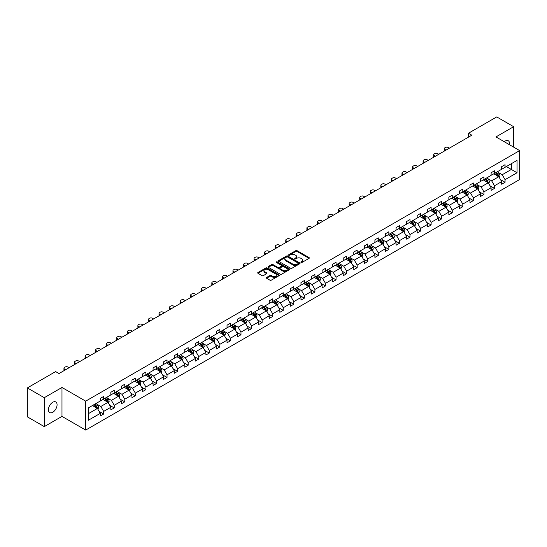 <?xml version="1.0" encoding="UTF-8"?>
<svg xmlns="http://www.w3.org/2000/svg" width="547" height="547" viewBox="0 0 547 547"><rect width="100%" height="100%" fill="white"/><g stroke="black" fill="none" stroke-linecap="round" stroke-linejoin="round"><path stroke-width="0.82" d="M301.062 262.437A0.656 0.383 0 0 0 301.992 262.437L309.055 258.362A0.937 0.54 0 0 0 309.328 257.979A0.937 0.54 0 0 0 309.055 257.596L297.089 250.683A0.937 0.54 0 0 0 295.763 250.683L288.7 254.765A0.656 0.383 0 0 0 289.63 255.299L290.546 254.772A3.009 1.737 0 0 1 294.799 254.772L295.79 255.346A3.009 1.737 0 0 1 296.672 256.577A3.009 1.737 0 0 1 295.79 257.801L294.881 258.334A0.656 0.383 0 0 0 295.811 258.868L296.727 258.341A3.009 1.737 0 0 1 300.98 258.341L301.971 258.916A3.009 1.737 0 0 1 302.853 260.146A3.009 1.737 0 0 1 301.971 261.37L301.062 261.904A0.656 0.383 0 0 0 301.062 262.437L301.062 261.904M52.744 412.274A6.126 3.535 120 0 0 56.744 406.872A6.126 3.535 120 0 0 55.808 401.956A6.126 3.535 120 0 0 52.744 402.264A6.126 3.535 120 0 0 48.738 407.665A6.126 3.535 120 0 0 49.674 412.575A6.126 3.535 120 0 0 52.744 412.274M509.421 144.695A6.126 3.535 120 0 0 508.259 140.736A6.126 3.535 120 0 0 505.196 141.044A6.126 3.535 120 0 0 504.245 141.707M266.58 277.473A0.937 0.54 0 0 0 266.307 277.855A0.937 0.54 0 0 0 266.58 278.238L269.938 280.173A0.937 0.54 0 0 0 271.271 280.173L279.114 275.647A0.937 0.54 0 0 0 279.387 275.264A0.937 0.54 0 0 0 279.114 274.881L267.148 267.975A0.937 0.54 0 0 0 265.821 267.975L257.979 272.502A0.937 0.54 0 0 0 257.699 272.885A0.937 0.54 0 0 0 257.979 273.268L262.027 275.613A0.937 0.54 0 0 0 263.36 275.613L266.717 273.671A0.937 0.54 0 0 0 266.991 273.288A0.937 0.54 0 0 0 266.717 272.905L264.707 271.743A2.516 1.45 0 0 1 263.969 270.717A2.516 1.45 0 0 1 265.521 269.377A2.516 1.45 0 0 1 268.262 269.692L276.139 274.238A2.516 1.45 0 0 1 276.871 275.264A2.516 1.45 0 0 1 275.319 276.604A2.516 1.45 0 0 1 272.584 276.29L271.271 275.531A0.937 0.54 0 0 0 269.938 275.531L266.58 277.473L266.58 278.238L269.938 276.317L269.938 275.531M61.982 387.467L44.28 397.69L27.35 387.919L27.35 416.848L44.28 426.619L61.982 416.397L85.681 430.079L85.681 401.149L61.982 387.467L61.982 416.397M513.66 147.143L513.66 126.692L495.951 136.921L519.65 150.603L85.681 401.149M513.66 126.692L496.731 116.921L468.458 133.242L468.458 137.153M27.35 387.919L55.623 371.598L59.008 373.546L471.842 135.198L468.458 133.242M290.607 268.242A0.937 0.54 0 0 0 291.941 268.242L299.783 263.716A0.937 0.54 0 0 0 300.057 263.333A0.937 0.54 0 0 0 299.783 262.95L287.818 256.037A0.937 0.54 0 0 0 286.491 256.037L278.649 260.57A0.937 0.54 0 0 0 278.368 260.953A0.937 0.54 0 0 0 278.649 261.336L290.607 268.242M276.618 262.581A0.656 0.383 0 0 1 277.281 262.676L289.431 269.685L281.602 274.211A0.937 0.54 0 0 1 280.276 274.211L268.31 267.298L268.31 266.533A0.937 0.54 0 0 0 268.037 266.915A0.937 0.54 0 0 0 268.31 267.298M268.31 266.533L271.668 264.598A0.937 0.54 0 0 1 272.994 264.598L277.849 267.401A0.937 0.54 0 0 0 279.175 267.401L281.404 266.115A0.937 0.54 0 0 0 281.678 265.726A0.937 0.54 0 0 0 281.404 265.343L276.351 262.43A0.656 0.383 0 0 1 277.281 261.89L289.445 268.912A0.937 0.54 0 0 1 289.719 269.295A0.937 0.54 0 0 1 289.445 269.678L289.445 268.912M44.28 397.69L44.28 426.619M88.293 407.932L100.279 401.013L100.279 398.394L103.663 396.438L103.663 399.057L110.836 394.913L110.836 392.295L114.227 390.339L114.227 392.958L121.4 388.814L121.4 386.196L124.784 384.24L124.784 386.859L131.964 382.715L131.964 380.097L135.348 378.141L135.348 380.76L142.528 376.616L142.528 373.998L145.912 372.042L145.912 374.661L153.092 370.517L153.092 367.899L156.476 365.943L156.476 368.562L163.656 364.418L163.656 361.799L167.04 359.844L167.04 362.47L174.22 358.319L174.22 355.7L177.604 353.752L177.604 356.37L184.783 352.227L184.783 349.601L188.168 347.653L188.168 350.271L195.341 346.128L195.341 343.509L198.732 341.554L198.732 344.172L205.904 340.029L205.904 337.41L209.289 335.455L209.289 338.073L216.468 333.93L216.468 331.311L219.853 329.356L219.853 331.974L227.032 327.831L227.032 325.212L230.417 323.256L230.417 325.875L237.596 321.732L237.596 319.113L240.981 317.157L240.981 319.776L248.16 315.633L248.16 313.014L251.545 311.058L251.545 313.677L258.724 309.534L258.724 306.915L262.109 304.959L262.109 307.578L269.288 303.435L269.288 300.816L272.673 298.86L272.673 301.479L279.845 297.336L279.845 294.717L283.237 292.761L283.237 295.38L290.409 291.236L290.409 288.618L293.794 286.662L293.794 289.281L300.973 285.137L300.973 282.519L304.358 280.563L304.358 283.182L311.537 279.038L311.537 276.42L314.922 274.464L314.922 277.09L322.101 272.946L322.101 270.321L325.486 268.372L325.486 270.991L332.665 266.847L332.665 264.228L336.049 262.273L336.049 264.892L343.229 260.748L343.229 258.129L346.613 256.174L346.613 258.793L353.793 254.649L353.793 252.03L357.177 250.075L357.177 252.693L364.35 248.55L364.35 245.931L367.741 243.976L367.741 246.594L374.914 242.451L374.914 239.832L378.298 237.877L378.298 240.495L385.478 236.352L385.478 233.733L388.862 231.778L388.862 234.396L396.042 230.253L396.042 227.634L399.426 225.679L399.426 228.297L406.606 224.154L406.606 221.535L409.99 219.579L409.99 222.198L417.17 218.055L417.17 215.436L420.554 213.48L420.554 216.099L427.733 211.956L427.733 209.337L431.118 207.381L431.118 210L438.297 205.857L438.297 203.238L441.682 201.282L441.682 203.901L448.855 199.758L448.855 197.139L452.246 195.183L452.246 197.809L459.418 193.659L459.418 191.04L462.803 189.091L462.803 191.71L469.982 187.566L469.982 184.941L473.367 182.992L473.367 185.611L480.546 181.467L480.546 178.848L483.931 176.893L483.931 179.512L491.11 175.368L491.11 172.749L494.495 170.794L494.495 173.413L501.674 169.269L501.674 166.65L505.059 164.695L505.059 167.314L517.045 160.394L517.045 172.749L505.059 179.669L505.059 182.288L501.674 184.243L501.674 181.625L494.495 185.768L494.495 188.387L491.11 190.342L491.11 187.717L483.931 191.867L483.931 194.486L480.546 196.435L480.546 193.816L473.367 197.959L473.367 200.585L469.982 202.534L469.982 199.915L462.803 204.058L462.803 206.677L459.418 208.633L459.418 206.014L452.246 210.157L452.246 212.776L448.855 214.732L448.855 212.113L441.682 216.256L441.682 218.875L438.297 220.831L438.297 218.212L431.118 222.355L431.118 224.974L427.733 226.93L427.733 224.311L420.554 228.455L420.554 231.073L417.17 233.029L417.17 230.41L409.99 234.554L409.99 237.172L406.606 239.128L406.606 236.509L399.426 240.653L399.426 243.271L396.042 245.227L396.042 242.608L388.862 246.752L388.862 249.37L385.478 251.326L385.478 248.707L378.298 252.851L378.298 255.47L374.914 257.425L374.914 254.806L367.741 258.95L367.741 261.569L364.35 263.524L364.35 260.905L357.177 265.049L357.177 267.668L353.793 269.623L353.793 266.998L346.613 271.148L346.613 273.767L343.229 275.715L343.229 273.097L336.049 277.24L336.049 279.866L332.665 281.814L332.665 279.196L325.486 283.339L325.486 285.958L322.101 287.913L322.101 285.295L314.922 289.438L314.922 292.057L311.537 294.012L311.537 291.394L304.358 295.537L304.358 298.156L300.973 300.112L300.973 297.493L293.794 301.636L293.794 304.255L290.409 306.211L290.409 303.592L283.237 307.735L283.237 310.354L279.845 312.31L279.845 309.691L272.673 313.834L272.673 316.453L269.288 318.409L269.288 315.79L262.109 319.933L262.109 322.552L258.724 324.508L258.724 321.889L251.545 326.033L251.545 328.651L248.16 330.607L248.16 327.988L240.981 332.132L240.981 334.75L237.596 336.706L237.596 334.087L230.417 338.231L230.417 340.849L227.032 342.805L227.032 340.186L219.853 344.33L219.853 346.948L216.468 348.904L216.468 346.285L209.289 350.429L209.289 353.047L205.904 355.003L205.904 352.377L198.732 356.521L198.732 359.147L195.341 361.095L195.341 358.476L188.168 362.62L188.168 365.239L184.783 367.194L184.783 364.576L177.604 368.719L177.604 371.338L174.22 373.293L174.22 370.675L167.04 374.818L167.04 377.437L163.656 379.392L163.656 376.774L156.476 380.917L156.476 383.536L153.092 385.491L153.092 382.873L145.912 387.016L145.912 389.635L142.528 391.59L142.528 388.972L135.348 393.115L135.348 395.734L131.964 397.69L131.964 395.071L124.784 399.214L124.784 401.833L121.4 403.789L121.4 401.17L114.227 405.313L114.227 407.932L110.836 409.888L110.836 407.269L103.663 411.412L103.663 414.031L100.279 415.987L100.279 413.368L88.293 420.287L88.293 407.932M85.681 430.079L519.65 179.532L519.65 150.603M102.986 399.447L107.998 402.339L100.819 406.483L96.901 404.219M100.819 406.483L103.663 411.412M107.998 402.339L110.836 407.269M100.279 400.383L100.819 400.698L103.663 399.057M113.55 393.348L118.555 396.24L111.383 400.383L107.458 398.127M111.383 400.383L114.227 405.313M118.555 396.24L121.4 401.17M110.836 394.291L111.383 394.599L114.227 392.958M124.107 387.249L129.119 390.141L121.947 394.291L118.022 392.028M121.947 394.291L124.784 399.214M129.119 390.141L131.964 395.071M121.4 388.192L121.947 388.5L124.784 386.859M134.671 381.15L139.683 384.049L132.504 388.192L128.586 385.929M132.504 388.192L135.348 393.115M139.683 384.049L142.528 388.972M131.964 382.093L132.504 382.401L135.348 380.76M145.235 375.057L150.247 377.95L143.068 382.093L139.15 379.83M143.068 382.093L145.912 387.016M150.247 377.95L153.092 382.873M142.528 375.994L143.068 376.302L145.912 374.661M155.799 368.958L160.811 371.851L153.632 375.994L149.714 373.731M153.632 375.994L156.476 380.917M160.811 371.851L163.656 376.774M153.092 369.895L153.632 370.21L156.476 368.562M166.363 362.859L171.375 365.752L164.196 369.895L160.278 367.632M164.196 369.895L167.04 374.818M171.375 365.752L174.22 370.675M163.656 363.796L164.196 364.111L167.04 362.47M176.927 356.76L181.939 359.652L174.76 363.796L170.842 361.533M174.76 363.796L177.604 368.719M181.939 359.652L184.783 364.576M174.22 357.697L174.76 358.012L177.604 356.37M187.491 350.661L192.496 353.553L185.324 357.697L181.406 355.434M185.324 357.697L188.168 362.62M192.496 353.553L195.341 358.476M184.783 351.598L185.324 351.912L188.168 350.271M198.055 344.562L203.06 347.454L195.888 351.598L191.963 349.335M195.888 351.598L198.732 356.521M203.06 347.454L205.904 352.377M195.341 345.499L195.888 345.813L198.732 344.172M208.612 338.463L213.624 341.355L206.451 345.499L202.527 343.236M206.451 345.499L209.289 350.429M213.624 341.355L216.468 346.285M205.904 339.4L206.451 339.714L209.289 338.073M219.176 332.364L224.188 335.256L217.009 339.4L213.091 337.137M217.009 339.4L219.853 344.33M224.188 335.256L227.032 340.186M216.468 333.301L217.009 333.615L219.853 331.974M229.74 326.265L234.752 329.157L227.573 333.301L223.655 331.038M227.573 333.301L230.417 338.231M234.752 329.157L237.596 334.087M227.032 327.202L227.573 327.516L230.417 325.875M240.304 320.166L245.316 323.058L238.136 327.202L234.219 324.939M238.136 327.202L240.981 332.132M245.316 323.058L248.16 327.988M237.596 321.103L238.136 321.417L240.981 319.776M250.868 314.067L255.88 316.959L248.7 321.103L244.782 318.846M248.7 321.103L251.545 326.033M255.88 316.959L258.724 321.889M248.16 315.01L248.7 315.318L251.545 313.677M261.432 307.968L266.444 310.86L259.264 315.01L255.346 312.747M259.264 315.01L262.109 319.933M266.444 310.86L269.288 315.79M258.724 308.911L259.264 309.219L262.109 307.578M271.996 301.869L277.001 304.768L269.828 308.911L265.91 306.648M269.828 308.911L272.673 313.834M277.001 304.768L279.845 309.691M269.288 302.812L269.828 303.12L272.673 301.479M282.56 295.777L287.565 298.669L280.392 302.812L276.467 300.549M280.392 302.812L283.237 307.735M287.565 298.669L290.409 303.592M279.845 296.713L280.392 297.021L283.237 295.38M293.117 289.678L298.129 292.57L290.956 296.713L287.031 294.45M290.956 296.713L293.794 301.636M298.129 292.57L300.973 297.493M290.409 290.614L290.956 290.929L293.794 289.281M303.681 283.578L308.693 286.471L301.513 290.614L297.595 288.351M301.513 290.614L304.358 295.537M308.693 286.471L311.537 291.394M300.973 284.515L301.513 284.83L304.358 283.182M314.245 277.479L319.257 280.372L312.077 284.515L308.159 282.252M312.077 284.515L314.922 289.438M319.257 280.372L322.101 285.295M311.537 278.416L312.077 278.731L314.922 277.09M324.809 271.38L329.82 274.273L322.641 278.416L318.723 276.153M322.641 278.416L325.486 283.339M329.82 274.273L332.665 279.196M322.101 272.317L322.641 272.632L325.486 270.991M335.373 265.281L340.384 268.174L333.205 272.317L329.287 270.054M333.205 272.317L336.049 277.24M340.384 268.174L343.229 273.097M332.665 266.218L333.205 266.533L336.049 264.892M345.936 259.182L350.948 262.075L343.769 266.218L339.851 263.955M343.769 266.218L346.613 271.148M350.948 262.075L353.793 266.998M343.229 260.119L343.769 260.434L346.613 258.793M356.5 253.083L361.505 255.975L354.333 260.119L350.415 257.856M354.333 260.119L357.177 265.049M361.505 255.975L364.35 260.905M353.793 254.02L354.333 254.334L357.177 252.693M367.064 246.984L372.069 249.876L364.897 254.02L360.972 251.757M364.897 254.02L367.741 258.95M372.069 249.876L374.914 254.806M364.35 247.921L364.897 248.235L367.741 246.594M377.621 240.885L382.633 243.777L375.454 247.921L371.536 245.658M375.454 247.921L378.298 252.851M382.633 243.777L385.478 248.707M374.914 241.822L375.454 242.136L378.298 240.495M388.185 234.786L393.197 237.678L386.018 241.822L382.1 239.565M386.018 241.822L388.862 246.752M393.197 237.678L396.042 242.608M385.478 235.723L386.018 236.037L388.862 234.396M398.749 228.687L403.761 231.579L396.582 235.73L392.664 233.466M396.582 235.73L399.426 240.653M403.761 231.579L406.606 236.509M396.042 229.631L396.582 229.938L399.426 228.297M409.313 222.588L414.325 225.487L407.146 229.631L403.228 227.367M407.146 229.631L409.99 234.554M414.325 225.487L417.17 230.41M406.606 223.532L407.146 223.839L409.99 222.198M419.877 216.496L424.889 219.388L417.71 223.532L413.792 221.268M417.71 223.532L420.554 228.455M424.889 219.388L427.733 224.311M417.17 217.432L417.71 217.74L420.554 216.099M430.441 210.397L435.453 213.289L428.274 217.432L424.356 215.169M428.274 217.432L431.118 222.355M435.453 213.289L438.297 218.212M427.733 211.333L428.274 211.648L431.118 210M441.005 204.298L446.01 207.19L438.838 211.333L434.92 209.07M438.838 211.333L441.682 216.256M446.01 207.19L448.855 212.113M438.297 205.234L438.838 205.549L441.682 203.901M451.562 198.199L456.574 201.091L449.402 205.234L445.477 202.971M449.402 205.234L452.246 210.157M456.574 201.091L459.418 206.014M448.855 199.135L449.402 199.45L452.246 197.809M462.126 192.1L467.138 194.992L459.959 199.135L456.041 196.872M459.959 199.135L462.803 204.058M467.138 194.992L469.982 199.915M459.418 193.036L459.959 193.351L462.803 191.71M472.69 186.001L477.702 188.893L470.523 193.036L466.605 190.773M470.523 193.036L473.367 197.959M477.702 188.893L480.546 193.816M469.982 186.937L470.523 187.252L473.367 185.611M483.254 179.901L488.266 182.794L481.087 186.937L477.169 184.674M481.087 186.937L483.931 191.867M488.266 182.794L491.11 187.717M480.546 180.838L481.087 181.153L483.931 179.512M493.818 173.802L498.83 176.695L491.65 180.838L487.733 178.575M491.65 180.838L494.495 185.768M498.83 176.695L501.674 181.625M491.11 174.739L491.65 175.054L494.495 173.413M506.344 166.568L511.356 169.461L502.214 174.739L498.296 172.476M502.214 174.739L505.059 179.669M517.045 172.749L511.356 169.461L511.356 163.676L517.045 160.394M501.674 168.64L502.214 168.955L505.059 167.314M88.293 413.717L97.434 408.438L92.422 405.546M97.434 408.438L100.279 413.368M500.553 179.69L505.059 182.288M489.989 185.782L494.495 188.387M479.432 191.881L483.931 194.486M468.868 197.98L473.367 200.585M458.304 204.079L462.803 206.677M447.74 210.178L452.246 212.776M437.176 216.277L441.682 218.875M426.612 222.376L431.118 224.974M416.048 228.475L420.554 231.073M405.484 234.574L409.99 237.172M394.927 240.673L399.426 243.271M384.363 246.772L388.862 249.37M373.799 252.871L378.298 255.47M363.235 258.97L367.741 261.569M352.671 265.063L357.177 267.668M342.107 271.162L346.613 273.767M331.544 277.261L336.049 279.866M320.986 283.36L325.486 285.958M310.423 289.459L314.922 292.057M299.859 295.558L304.358 298.156M289.295 301.657L293.794 304.255M278.731 307.756L283.237 310.354M268.167 313.855L272.673 316.453M257.603 319.954L262.109 322.552M247.039 326.053L251.545 328.651M236.482 332.152L240.981 334.75M225.918 338.251L230.417 340.849M215.354 344.343L219.853 346.948M204.79 350.442L209.289 353.047M194.226 356.541L198.732 359.147M183.662 362.64L188.168 365.239M173.098 368.74L177.604 371.338M162.534 374.839L167.04 377.437M151.977 380.938L156.476 383.536M141.413 387.037L145.912 389.635M130.849 393.136L135.348 395.734M120.285 399.235L124.784 401.833M109.721 405.334L114.227 407.932M99.157 411.433L103.663 414.031M301.322 262.533L301.971 262.157A3.009 1.737 0 0 0 302.853 260.926L302.853 260.146M296.672 256.577L296.672 257.357A3.009 1.737 0 0 1 295.79 258.587L295.141 258.963M309.055 257.596L309.055 258.362L297.089 251.47A0.937 0.54 0 0 0 295.763 251.47L288.96 255.394M299.77 263.722L287.818 256.823A0.937 0.54 0 0 0 286.491 256.823L278.655 261.343L278.649 260.57M298.122 263.599A0.656 0.383 0 0 0 298.122 263.059L287.619 257.001A0.656 0.383 0 0 0 286.69 257.001L285.725 257.555A3.009 1.737 0 0 0 284.843 258.786A3.009 1.737 0 0 0 285.725 260.01L292.905 264.153A3.009 1.737 0 0 0 297.158 264.153L298.122 263.599L298.122 264.379A0.656 0.383 0 0 0 298.313 264.112L298.313 263.333M284.843 258.786L284.843 259.565A3.009 1.737 0 0 0 285.725 260.796L285.725 260.01M298.122 264.379L297.158 264.939A3.009 1.737 0 0 1 292.905 264.939L285.725 260.796M268.324 267.312L271.668 265.377L271.668 264.598M281.678 265.726L281.678 266.512A0.937 0.54 0 0 1 281.404 266.895L279.175 268.18A0.937 0.54 0 0 1 277.849 268.18L272.994 265.377A0.937 0.54 0 0 0 271.668 265.377M282.881 270.307A2.516 1.45 0 0 0 285.623 270.621A2.516 1.45 0 0 0 287.175 269.281A2.516 1.45 0 0 0 286.437 268.249L283.667 266.649A0.937 0.54 0 0 0 282.334 266.649L280.105 267.934A0.937 0.54 0 0 0 279.832 268.317A0.937 0.54 0 0 0 280.105 268.7L282.881 270.307L282.881 271.086A2.516 1.45 0 0 0 285.623 271.401A2.516 1.45 0 0 0 287.175 270.061L287.175 269.281M279.832 268.317L279.832 269.103A0.937 0.54 0 0 0 280.105 269.486L280.105 268.7M282.881 271.086L280.105 269.486M276.871 275.264L276.871 276.044A2.516 1.45 0 0 1 275.319 277.384A2.516 1.45 0 0 1 272.584 277.069L271.271 276.317A0.937 0.54 0 0 0 269.938 276.317M263.969 270.717L263.969 271.497A2.516 1.45 0 0 0 264.707 272.522L264.707 271.743M266.704 273.678L264.707 272.522M279.114 274.881L279.114 275.647L267.148 268.755A0.937 0.54 0 0 0 265.821 268.755L257.986 273.274L257.979 272.502M499.343 177.584L499.965 175.785A2.537 1.463 -120 0 0 499.158 173.625L497.633 171.601M445.976 150.131L444.779 149.44A1.914 1.108 -0 0 1 444.219 148.661A1.914 1.108 -0 0 1 444.779 147.875L445.456 147.485A1.914 1.108 -0 0 1 448.164 147.485L449.367 148.175M494.912 174.431L494.249 173.556M444.383 151.054A1.914 1.108 180 0 1 444.219 150.61L444.219 148.661M497.784 176.366L498.597 175.895A2.537 1.463 -120 0 0 497.873 174.37L496.348 172.339M495.712 172.708L497.387 174.944A1.292 0.745 60 0 1 497.62 175.334L498.597 175.895M495.534 172.811L497.059 174.842A2.537 1.463 60 0 1 497.688 176.038M488.779 183.683L489.401 181.884A2.537 1.463 -120 0 0 488.594 179.724L487.076 177.7M435.419 156.23L434.215 155.539A1.914 1.108 -0 0 1 433.655 154.76A1.914 1.108 -0 0 1 434.215 153.974L434.892 153.584A1.914 1.108 -0 0 1 437.6 153.584L438.803 154.275M484.348 180.531L483.685 179.648M433.819 157.153A1.914 1.108 180 0 1 433.655 156.709L433.655 154.76M487.22 182.466L488.033 181.994A2.537 1.463 -120 0 0 487.309 180.469L485.784 178.438M485.148 178.807L486.823 181.043A1.292 0.745 60 0 1 487.056 181.433L488.033 181.994M484.977 178.91L486.495 180.941A2.537 1.463 60 0 1 487.124 182.137M478.215 189.782L478.837 187.983A2.537 1.463 -120 0 0 478.03 185.823L476.512 183.792M424.855 162.329L423.651 161.638A1.914 1.108 -0 0 1 423.091 160.852A1.914 1.108 -0 0 1 423.651 160.073L424.335 159.683A1.914 1.108 -0 0 1 427.043 159.683L428.239 160.374M473.784 186.63L473.121 185.748M423.255 163.252A1.914 1.108 180 0 1 423.091 162.808L423.091 160.852M476.656 188.565L477.469 188.093A2.537 1.463 -120 0 0 476.745 186.568L475.22 184.537M474.584 184.907L476.259 187.136A1.292 0.745 60 0 1 476.499 187.532L477.469 188.093M474.413 185.009L475.931 187.04A2.537 1.463 60 0 1 476.56 188.236M467.651 195.881L468.28 194.082A2.537 1.463 -120 0 0 467.466 191.922L465.948 189.891M414.291 168.428L413.094 167.738A1.914 1.108 -0 0 1 412.534 166.951A1.914 1.108 -0 0 1 413.094 166.172L413.771 165.782A1.914 1.108 -0 0 1 416.479 165.782L417.676 166.473M463.22 192.729L462.564 191.847M412.691 169.351A1.914 1.108 180 0 1 412.534 168.907L412.534 166.951M466.092 194.664L466.906 194.192A2.537 1.463 -120 0 0 466.181 192.667L464.663 190.636M464.027 191.006L465.695 193.235A1.292 0.745 60 0 1 465.935 193.631L466.906 194.192M463.849 191.108L465.367 193.132A2.537 1.463 60 0 1 466.003 194.335M457.094 201.98L457.716 200.181A2.537 1.463 -120 0 0 456.902 198.021L455.384 195.99M403.727 174.527L402.53 173.837A1.914 1.108 -0 0 1 401.97 173.05A1.914 1.108 -0 0 1 402.53 172.271L403.207 171.881A1.914 1.108 -0 0 1 405.915 171.881L407.112 172.572M452.656 198.828L452 197.946M402.127 175.45A1.914 1.108 180 0 1 401.97 175.006L401.97 173.05M455.528 200.763L456.342 200.291A2.537 1.463 -120 0 0 455.617 198.766L454.099 196.735M453.463 197.105L455.131 199.334A1.292 0.745 60 0 1 455.371 199.73L456.342 200.291M453.285 197.207L454.803 199.231A2.537 1.463 60 0 1 455.439 200.434M446.53 208.079L447.152 206.281A2.537 1.463 -120 0 0 446.338 204.12L444.82 202.089M393.163 180.626L391.967 179.936A1.914 1.108 -0 0 1 391.406 179.149A1.914 1.108 -0 0 1 391.967 178.37L392.643 177.98A1.914 1.108 -0 0 1 395.351 177.98L396.548 178.671M442.092 204.927L441.436 204.045M391.563 181.549A1.914 1.108 180 0 1 391.406 181.105L391.406 179.149M444.971 206.862L445.778 206.39A2.537 1.463 -120 0 0 445.053 204.865L443.535 202.834M442.899 203.204L444.574 205.433A1.292 0.745 60 0 1 444.807 205.829L445.778 206.39M442.721 203.306L444.239 205.33A2.537 1.463 60 0 1 444.875 206.534M435.966 214.178L436.588 212.38A2.537 1.463 -120 0 0 435.774 210.219L434.256 208.188M382.599 186.725L381.403 186.028A1.914 1.108 -0 0 1 380.842 185.248A1.914 1.108 -0 0 1 381.403 184.469L382.079 184.079A1.914 1.108 -0 0 1 384.787 184.079L385.984 184.77M431.528 211.026L430.872 210.144M380.999 187.648A1.914 1.108 180 0 1 380.842 187.204L380.842 185.248M434.407 212.954L435.221 212.489A2.537 1.463 -120 0 0 434.489 210.964L432.971 208.933M432.335 209.303L434.01 211.532A1.292 0.745 60 0 1 434.243 211.928L435.221 212.489M432.157 209.398L433.675 211.429A2.537 1.463 60 0 1 434.311 212.626M425.402 220.277L426.024 218.479A2.537 1.463 -120 0 0 425.217 216.318L423.693 214.287M372.035 192.824L370.839 192.127A1.914 1.108 -0 0 1 370.278 191.347A1.914 1.108 -0 0 1 370.839 190.568L371.516 190.178A1.914 1.108 -0 0 1 374.223 190.178L375.427 190.869M420.971 217.125L420.308 216.243M370.435 193.747A1.914 1.108 180 0 1 370.278 193.303L370.278 191.347M423.843 219.053L424.657 218.588A2.537 1.463 -120 0 0 423.925 217.063L422.407 215.033M421.771 215.395L423.446 217.631A1.292 0.745 60 0 1 423.679 218.021L424.657 218.588M421.593 215.497L423.118 217.528A2.537 1.463 60 0 1 423.747 218.725M414.838 226.376L415.46 224.578A2.537 1.463 -120 0 0 414.653 222.417L413.129 220.386M361.471 198.923L360.275 198.226A1.914 1.108 -0 0 1 359.714 197.446A1.914 1.108 -0 0 1 360.275 196.667L360.952 196.27A1.914 1.108 -0 0 1 363.659 196.27L364.863 196.968M410.407 223.224L409.744 222.342M359.878 199.846A1.914 1.108 180 0 1 359.714 199.402L359.714 197.446M413.279 225.152L414.093 224.687A2.537 1.463 -120 0 0 413.368 223.155L411.843 221.132M411.207 221.494L412.882 223.73A1.292 0.745 60 0 1 413.115 224.12L414.093 224.687M411.029 221.597L412.554 223.627A2.537 1.463 60 0 1 413.183 224.824M404.274 232.475L404.896 230.677A2.537 1.463 -120 0 0 404.089 228.516L402.571 226.485M350.914 205.016L349.711 204.325A1.914 1.108 -0 0 1 349.15 203.546A1.914 1.108 -0 0 1 349.711 202.766L350.388 202.369A1.914 1.108 -0 0 1 353.102 202.369L354.299 203.067M399.843 229.323L399.18 228.441M349.314 205.939A1.914 1.108 180 0 1 349.15 205.501L349.15 203.546M402.715 231.251L403.529 230.786A2.537 1.463 -120 0 0 402.804 229.255L401.279 227.231M400.643 227.593L402.318 229.829A1.292 0.745 60 0 1 402.551 230.219L403.529 230.786M400.472 227.696L401.99 229.726A2.537 1.463 60 0 1 402.619 230.923M393.71 238.574L394.332 236.776A2.537 1.463 -120 0 0 393.525 234.615L392.008 232.584M340.35 211.115L339.147 210.424A1.914 1.108 -0 0 1 338.586 209.645A1.914 1.108 -0 0 1 339.147 208.858L339.831 208.469A1.914 1.108 -0 0 1 342.538 208.469L343.735 209.159M389.279 235.415L388.616 234.54M338.75 212.038A1.914 1.108 180 0 1 338.586 211.6L338.586 209.645M392.151 237.35L392.965 236.885A2.537 1.463 -120 0 0 392.24 235.354L390.715 233.33M390.086 233.692L391.755 235.928A1.292 0.745 60 0 1 391.994 236.318L392.965 236.885M389.908 233.795L391.426 235.825A2.537 1.463 60 0 1 392.055 237.022M383.146 244.673L383.775 242.875A2.537 1.463 -120 0 0 382.962 240.714L381.444 238.683M329.786 217.214L328.59 216.523A1.914 1.108 -0 0 1 328.029 215.744A1.914 1.108 -0 0 1 328.59 214.957L329.267 214.568A1.914 1.108 -0 0 1 331.974 214.568L333.171 215.258M378.715 241.514L378.059 240.639M328.186 218.137A1.914 1.108 180 0 1 328.029 217.699L328.029 215.744M381.587 243.449L382.401 242.977A2.537 1.463 -120 0 0 381.676 241.453L380.158 239.422M379.522 239.791L381.191 242.027A1.292 0.745 60 0 1 381.43 242.417L382.401 242.977M379.344 239.894L380.862 241.924A2.537 1.463 60 0 1 381.498 243.121M372.589 250.772L373.211 248.974A2.537 1.463 -120 0 0 372.398 246.813L370.88 244.782M319.222 223.313L318.026 222.622A1.914 1.108 -0 0 1 317.465 221.843A1.914 1.108 -0 0 1 318.026 221.056L318.703 220.667A1.914 1.108 -0 0 1 321.41 220.667L322.607 221.357M368.152 247.613L367.495 246.738M317.622 224.236A1.914 1.108 180 0 1 317.465 223.798L317.465 221.843M371.023 249.548L371.837 249.076A2.537 1.463 -120 0 0 371.112 247.552L369.594 245.521M368.958 245.89L370.627 248.126A1.292 0.745 60 0 1 370.866 248.516L371.837 249.076M368.781 245.993L370.298 248.023A2.537 1.463 60 0 1 370.934 249.22M362.025 256.871L362.647 255.066A2.537 1.463 -120 0 0 361.834 252.905L360.316 250.882M308.658 229.412L307.462 228.721A1.914 1.108 -0 0 1 306.901 227.942A1.914 1.108 -0 0 1 307.462 227.155L308.139 226.766A1.914 1.108 -0 0 1 310.846 226.766L312.043 227.456M357.588 253.712L356.931 252.837M307.058 230.335A1.914 1.108 180 0 1 306.901 229.89L306.901 227.942M360.466 255.647L361.273 255.175A2.537 1.463 -120 0 0 360.548 253.651L359.03 251.62M358.394 251.989L360.07 254.225A1.292 0.745 60 0 1 360.302 254.615L361.273 255.175M358.217 252.092L359.735 254.123A2.537 1.463 60 0 1 360.37 255.319M351.461 262.963L352.083 261.165A2.537 1.463 -120 0 0 351.27 259.005L349.752 256.981M298.094 235.511L296.898 234.82A1.914 1.108 -0 0 1 296.337 234.041A1.914 1.108 -0 0 1 296.898 233.254L297.575 232.865A1.914 1.108 -0 0 1 300.282 232.865L301.479 233.555M347.024 259.811L346.367 258.929M296.495 236.434A1.914 1.108 180 0 1 296.337 235.989L296.337 234.041M349.902 261.746L350.716 261.275A2.537 1.463 -120 0 0 349.984 259.75L348.466 257.719M347.83 258.088L349.506 260.324A1.292 0.745 60 0 1 349.738 260.714L350.716 261.275M347.653 258.191L349.171 260.222A2.537 1.463 60 0 1 349.806 261.418M340.897 269.062L341.519 267.264A2.537 1.463 -120 0 0 340.713 265.104L339.188 263.08M287.531 241.61L286.334 240.919A1.914 1.108 -0 0 1 285.773 240.133A1.914 1.108 -0 0 1 286.334 239.354L287.011 238.964A1.914 1.108 -0 0 1 289.719 238.964L290.922 239.654M336.467 265.91L335.803 265.028M285.931 242.533A1.914 1.108 180 0 1 285.773 242.089L285.773 240.133M339.338 267.845L340.152 267.374A2.537 1.463 -120 0 0 339.42 265.849L337.902 263.818M337.267 264.187L338.942 266.416A1.292 0.745 60 0 1 339.174 266.813L340.152 267.374M337.089 264.29L338.614 266.321A2.537 1.463 60 0 1 339.243 267.517M330.333 275.162L330.956 273.363A2.537 1.463 -120 0 0 330.149 271.203L328.624 269.172M276.967 247.709L275.77 247.018A1.914 1.108 -0 0 1 275.209 246.232A1.914 1.108 -0 0 1 275.77 245.453L276.447 245.063A1.914 1.108 -0 0 1 279.155 245.063L280.358 245.753M325.903 272.009L325.239 271.127M275.373 248.632A1.914 1.108 180 0 1 275.209 248.188L275.209 246.232M328.774 273.944L329.588 273.473A2.537 1.463 -120 0 0 328.863 271.948L327.338 269.917M326.703 270.286L328.378 272.515A1.292 0.745 60 0 1 328.61 272.912L329.588 273.473M326.525 270.389L328.05 272.413A2.537 1.463 60 0 1 328.679 273.616M319.769 281.261L320.392 279.462A2.537 1.463 -120 0 0 319.585 277.302L318.067 275.271M266.41 253.808L265.206 253.117A1.914 1.108 -0 0 1 264.645 252.331A1.914 1.108 -0 0 1 265.206 251.552L265.883 251.162A1.914 1.108 -0 0 1 268.598 251.162L269.794 251.852M315.339 278.108L314.675 277.226M264.81 254.731A1.914 1.108 180 0 1 264.645 254.287L264.645 252.331M318.21 280.043L319.024 279.572A2.537 1.463 -120 0 0 318.299 278.047L316.775 276.016M316.139 276.385L317.814 278.614A1.292 0.745 60 0 1 318.046 279.011L319.024 279.572M315.968 276.488L317.486 278.512A2.537 1.463 60 0 1 318.115 279.715M309.205 287.36L309.828 285.561A2.537 1.463 -120 0 0 309.021 283.401L307.503 281.37M255.846 259.907L254.649 259.216A1.914 1.108 -0 0 1 254.082 258.43A1.914 1.108 -0 0 1 254.649 257.651L255.326 257.261A1.914 1.108 -0 0 1 258.034 257.261L259.23 257.952M304.775 284.208L304.118 283.325M254.246 260.83A1.914 1.108 180 0 1 254.082 260.386L254.082 258.43M307.646 286.143L308.46 285.671A2.537 1.463 -120 0 0 307.735 284.146L306.217 282.115M305.582 282.484L307.25 284.713A1.292 0.745 60 0 1 307.489 285.11L308.46 285.671M305.404 282.587L306.922 284.611A2.537 1.463 60 0 1 307.551 285.814M298.641 293.459L299.271 291.66A2.537 1.463 -120 0 0 298.457 289.5L296.939 287.469M245.282 266.006L244.085 265.309A1.914 1.108 -0 0 1 243.524 264.529A1.914 1.108 -0 0 1 244.085 263.75L244.762 263.36A1.914 1.108 -0 0 1 247.47 263.36L248.666 264.051M294.211 290.307L293.554 289.425M243.682 266.929A1.914 1.108 180 0 1 243.524 266.485L243.524 264.529M297.083 292.235L297.896 291.77A2.537 1.463 -120 0 0 297.171 290.245L295.653 288.214M295.018 288.584L296.686 290.813A1.292 0.745 60 0 1 296.925 291.209L297.896 291.77M294.84 288.679L296.358 290.71A2.537 1.463 60 0 1 296.994 291.913M288.084 299.558L288.707 297.759A2.537 1.463 -120 0 0 287.893 295.599L286.375 293.568M234.718 272.105L233.521 271.408A1.914 1.108 -0 0 1 232.96 270.628A1.914 1.108 -0 0 1 233.521 269.849L234.198 269.459A1.914 1.108 -0 0 1 236.906 269.459L238.102 270.15M283.647 296.406L282.99 295.524M233.118 273.028A1.914 1.108 180 0 1 232.96 272.584L232.96 270.628M287.196 298.45L287.332 297.869A2.537 1.463 -120 0 0 286.607 296.344L285.09 294.313M284.454 294.676L286.122 296.912A1.292 0.745 60 0 1 286.361 297.308L287.332 297.869M284.276 294.778L285.794 296.809A2.537 1.463 60 0 1 286.43 298.006M277.52 305.657L278.143 303.858A2.537 1.463 -120 0 0 277.329 301.698L275.811 299.667M224.154 278.204L222.957 277.507A1.914 1.108 -0 0 1 222.397 276.727A1.914 1.108 -0 0 1 222.957 275.948L223.634 275.551A1.914 1.108 -0 0 1 226.342 275.551L227.538 276.249M273.083 302.505L272.427 301.623M222.554 279.127A1.914 1.108 180 0 1 222.397 278.683L222.397 276.727M275.962 304.433L276.768 303.968A2.537 1.463 -120 0 0 276.044 302.436L274.526 300.412M273.89 300.775L275.565 303.011A1.292 0.745 60 0 1 275.797 303.4L276.768 303.968M273.712 300.877L275.23 302.908A2.537 1.463 60 0 1 275.866 304.105M266.957 311.756L267.579 309.958A2.537 1.463 -120 0 0 266.772 307.797L265.247 305.766M213.59 284.296L212.393 283.606A1.914 1.108 -0 0 1 211.833 282.826A1.914 1.108 -0 0 1 212.393 282.047L213.07 281.65A1.914 1.108 -0 0 1 215.778 281.65L216.974 282.348M262.519 308.604L261.863 307.722M211.99 285.219A1.914 1.108 180 0 1 211.833 284.782L211.833 282.826M265.398 310.532L266.211 310.067A2.537 1.463 -120 0 0 265.48 308.535L263.962 306.511M263.326 306.874L265.001 309.11A1.292 0.745 60 0 1 265.233 309.499L266.211 310.067M263.148 306.976L264.673 309.007A2.537 1.463 60 0 1 265.302 310.204M256.393 317.855L257.015 316.057A2.537 1.463 -120 0 0 256.208 313.896L254.683 311.865M203.026 290.395L201.829 289.705A1.914 1.108 -0 0 1 201.269 288.925A1.914 1.108 -0 0 1 201.829 288.139L202.506 287.749A1.914 1.108 -0 0 1 205.214 287.749L206.417 288.44M251.962 314.696L251.299 313.821M201.426 291.319A1.914 1.108 180 0 1 201.269 290.881L201.269 288.925M254.834 316.631L255.647 316.166A2.537 1.463 -120 0 0 254.916 314.634L253.398 312.611M252.762 312.973L254.437 315.209A1.292 0.745 60 0 1 254.67 315.598L255.647 316.166M252.584 313.075L254.109 315.106A2.537 1.463 60 0 1 254.738 316.303M245.829 323.954L246.451 322.156A2.537 1.463 -120 0 0 245.644 319.995L244.119 317.964M192.469 296.495L191.265 295.804A1.914 1.108 -0 0 1 190.705 295.024A1.914 1.108 -0 0 1 191.265 294.238L191.942 293.848A1.914 1.108 -0 0 1 194.65 293.848L195.853 294.539M241.398 320.795L240.735 319.92M190.869 297.418A1.914 1.108 180 0 1 190.705 296.98L190.705 295.024M244.27 322.73L245.083 322.258A2.537 1.463 -120 0 0 244.359 320.733L242.834 318.703M242.198 319.072L243.873 321.308A1.292 0.745 60 0 1 244.106 321.698L245.083 322.258M242.02 319.174L243.545 321.205A2.537 1.463 60 0 1 244.174 322.402M235.265 330.053L235.887 328.255A2.537 1.463 -120 0 0 235.08 326.094L233.562 324.063M181.905 302.594L180.701 301.903A1.914 1.108 -0 0 1 180.141 301.123A1.914 1.108 -0 0 1 180.701 300.337L181.378 299.947A1.914 1.108 -0 0 1 184.093 299.947L185.289 300.638M230.834 326.894L230.171 326.019M180.305 303.517A1.914 1.108 180 0 1 180.141 303.079L180.141 301.123M233.706 328.829L234.519 328.357A2.537 1.463 -120 0 0 233.795 326.832L232.27 324.802M231.634 325.171L233.309 327.407A1.292 0.745 60 0 1 233.542 327.797L234.519 328.357M231.463 325.274L232.981 327.304A2.537 1.463 60 0 1 233.61 328.501M224.701 336.152L225.323 334.354A2.537 1.463 -120 0 0 224.516 332.186L222.998 330.162M171.341 308.693L170.144 308.002A1.914 1.108 -0 0 1 169.577 307.223A1.914 1.108 -0 0 1 170.144 306.436L170.821 306.046A1.914 1.108 -0 0 1 173.529 306.046L174.725 306.737M220.27 332.993L219.614 332.118M169.741 309.616A1.914 1.108 180 0 1 169.577 309.171L169.577 307.223M223.142 334.928L223.955 334.456A2.537 1.463 -120 0 0 223.231 332.932L221.713 330.901M221.077 331.27L222.745 333.506A1.292 0.745 60 0 1 222.985 333.896L223.955 334.456M220.899 331.373L222.417 333.403A2.537 1.463 60 0 1 223.046 334.6M214.144 342.244L214.766 340.446A2.537 1.463 -120 0 0 213.952 338.285L212.434 336.261M160.777 314.792L159.58 314.101A1.914 1.108 -0 0 1 159.02 313.322A1.914 1.108 -0 0 1 159.58 312.535L160.257 312.146A1.914 1.108 -0 0 1 162.965 312.146L164.162 312.836M209.706 339.092L209.05 338.21M159.177 315.715A1.914 1.108 180 0 1 159.02 315.27L159.02 313.322M212.578 341.027L213.392 340.555A2.537 1.463 -120 0 0 212.667 339.031L211.149 337M210.513 337.369L212.181 339.605A1.292 0.745 60 0 1 212.421 339.995L213.392 340.555M210.335 337.472L211.853 339.502A2.537 1.463 60 0 1 212.489 340.699M203.58 348.343L204.202 346.545A2.537 1.463 -120 0 0 203.388 344.384L201.87 342.36M150.213 320.891L149.016 320.2A1.914 1.108 -0 0 1 148.456 319.414A1.914 1.108 -0 0 1 149.016 318.634L149.693 318.245A1.914 1.108 -0 0 1 152.401 318.245L153.598 318.935M199.142 345.191L198.486 344.309M148.613 321.814A1.914 1.108 180 0 1 148.456 321.369L148.456 319.414M202.021 347.126L202.828 346.654A2.537 1.463 -120 0 0 202.103 345.13L200.585 343.099M199.949 343.468L201.617 345.697A1.292 0.745 60 0 1 201.857 346.094L202.828 346.654M199.771 343.571L201.289 345.601A2.537 1.463 60 0 1 201.925 346.798M193.016 354.442L193.638 352.644A2.537 1.463 -120 0 0 192.824 350.483L191.306 348.453M139.649 326.99L138.453 326.299A1.914 1.108 -0 0 1 137.892 325.513A1.914 1.108 -0 0 1 138.453 324.733L139.129 324.344A1.914 1.108 -0 0 1 141.837 324.344L143.034 325.034M188.578 351.29L187.922 350.408M138.049 327.913A1.914 1.108 180 0 1 137.892 327.468L137.892 325.513M191.457 353.225L192.264 352.753A2.537 1.463 -120 0 0 191.539 351.229L190.021 349.198M189.385 349.567L191.06 351.796A1.292 0.745 60 0 1 191.293 352.193L192.264 352.753M189.207 349.67L190.725 351.694A2.537 1.463 60 0 1 191.361 352.897M182.452 360.541L183.074 358.743A2.537 1.463 -120 0 0 182.267 356.582L180.742 354.552M129.085 333.089L127.889 332.398A1.914 1.108 -0 0 1 127.328 331.612A1.914 1.108 -0 0 1 127.889 330.832L128.566 330.443A1.914 1.108 -0 0 1 131.273 330.443L132.47 331.133M178.014 357.389L177.358 356.507M127.485 334.012A1.914 1.108 180 0 1 127.328 333.567L127.328 331.612M180.893 359.324L181.707 358.853A2.537 1.463 -120 0 0 180.975 357.328L179.457 355.297M178.821 355.666L180.496 357.895A1.292 0.745 60 0 1 180.729 358.292L181.707 358.853M178.643 355.769L180.168 357.793A2.537 1.463 60 0 1 180.797 358.996M171.888 366.64L172.51 364.842A2.537 1.463 -120 0 0 171.703 362.682L170.179 360.651M118.521 339.188L117.325 338.497A1.914 1.108 -0 0 1 116.764 337.711A1.914 1.108 -0 0 1 117.325 336.931L118.002 336.542A1.914 1.108 -0 0 1 120.709 336.542L121.913 337.232M167.457 363.488L166.794 362.606M116.921 340.111A1.914 1.108 180 0 1 116.764 339.666L116.764 337.711M170.329 365.423L171.143 364.952A2.537 1.463 -120 0 0 170.411 363.427L168.893 361.396M168.257 361.765L169.932 363.994A1.292 0.745 60 0 1 170.165 364.391L171.143 364.952M168.079 361.868L169.604 363.892A2.537 1.463 60 0 1 170.233 365.095M161.324 372.739L161.946 370.941A2.537 1.463 -120 0 0 161.139 368.781L159.615 366.75M107.964 345.287L106.761 344.596A1.914 1.108 -0 0 1 106.2 343.81A1.914 1.108 -0 0 1 106.761 343.031L107.438 342.641A1.914 1.108 -0 0 1 110.145 342.641L111.349 343.331M156.893 369.587L156.23 368.705M106.364 346.21A1.914 1.108 180 0 1 106.2 345.766L106.2 343.81M159.765 371.516L160.579 371.051A2.537 1.463 -120 0 0 159.854 369.526L158.329 367.495M157.693 367.864L159.368 370.093A1.292 0.745 60 0 1 159.601 370.49L160.579 371.051M157.515 367.96L159.04 369.991A2.537 1.463 60 0 1 159.669 371.194M150.76 378.839L151.382 377.04A2.537 1.463 -120 0 0 150.575 374.88L149.058 372.849M97.4 351.386L96.197 350.689A1.914 1.108 -0 0 1 95.636 349.909A1.914 1.108 -0 0 1 96.197 349.13L96.874 348.74A1.914 1.108 -0 0 1 99.588 348.74L100.785 349.43M146.329 375.686L145.666 374.804M95.8 352.309A1.914 1.108 180 0 1 95.636 351.865L95.636 349.909M149.201 377.615L150.015 377.15A2.537 1.463 -120 0 0 149.29 375.625L147.765 373.594M147.129 373.957L148.805 376.192A1.292 0.745 60 0 1 149.037 376.589L150.015 377.15M146.958 374.059L148.476 376.09A2.537 1.463 60 0 1 149.105 377.286M140.196 384.938L140.818 383.139A2.537 1.463 -120 0 0 140.011 380.979L138.494 378.948M86.836 357.485L85.64 356.788A1.914 1.108 -0 0 1 85.072 356.008A1.914 1.108 -0 0 1 85.64 355.229L86.317 354.832A1.914 1.108 -0 0 1 89.024 354.832L90.221 355.529M135.765 381.785L135.109 380.903M85.236 358.408A1.914 1.108 180 0 1 85.072 357.964L85.072 356.008M138.637 383.714L139.451 383.249A2.537 1.463 -120 0 0 138.726 381.724L137.208 379.693M136.572 380.056L138.241 382.291A1.292 0.745 60 0 1 138.48 382.681L139.451 383.249M136.394 380.158L137.912 382.189A2.537 1.463 60 0 1 138.548 383.385M129.639 391.037L130.261 389.238A2.537 1.463 -120 0 0 129.448 387.078L127.93 385.047M76.272 363.577L75.076 362.887A1.914 1.108 -0 0 1 74.515 362.107A1.914 1.108 -0 0 1 75.076 361.328L75.753 360.931A1.914 1.108 -0 0 1 78.46 360.931L79.657 361.629M125.201 387.885L124.545 387.002M74.672 364.5A1.914 1.108 180 0 1 74.515 364.063L74.515 362.107M128.073 389.813L128.887 389.348A2.537 1.463 -120 0 0 128.162 387.816L126.644 385.792M126.008 386.155L127.677 388.391A1.292 0.745 60 0 1 127.916 388.78L128.887 389.348M125.831 386.257L127.348 388.288A2.537 1.463 60 0 1 127.984 389.485M119.075 397.136L119.697 395.337A2.537 1.463 -120 0 0 118.884 393.177L117.366 391.146M65.708 369.676L64.512 368.986A1.914 1.108 -0 0 1 63.951 368.206A1.914 1.108 -0 0 1 64.512 367.427L65.189 367.03A1.914 1.108 -0 0 1 67.896 367.03L69.093 367.728M114.638 393.977L113.981 393.102M64.108 370.599A1.914 1.108 180 0 1 63.951 370.162L63.951 368.206M117.516 395.912L118.323 395.447A2.537 1.463 -120 0 0 117.598 393.915L116.08 391.891M115.444 392.254L117.12 394.49A1.292 0.745 60 0 1 117.352 394.879L118.323 395.447M115.267 392.356L116.785 394.387A2.537 1.463 60 0 1 117.42 395.584M108.511 403.235L109.133 401.436A2.537 1.463 -120 0 0 108.32 399.276L106.802 397.245M104.074 400.076L103.417 399.201M106.952 402.011L107.759 401.539A2.537 1.463 -120 0 0 107.034 400.014L105.516 397.984M104.88 398.353L106.556 400.589A1.292 0.745 60 0 1 106.788 400.978L107.759 401.539M104.703 398.455L106.221 400.486A2.537 1.463 60 0 1 106.856 401.683M97.947 409.334L98.569 407.536A2.537 1.463 -120 0 0 97.763 405.375L96.238 403.344M93.51 406.175L92.853 405.3M96.388 408.11L97.202 407.638A2.537 1.463 -120 0 0 96.47 406.113L94.952 404.083M94.316 404.452L95.992 406.688A1.292 0.745 60 0 1 96.224 407.077L97.202 407.638M94.139 404.554L95.663 406.585A2.537 1.463 60 0 1 96.293 407.782M301.971 262.157L301.971 261.37M294.881 258.868L294.881 258.334M295.79 258.587L295.79 257.801M288.7 255.299L288.7 254.765M295.763 251.47L295.763 250.683M297.089 251.47L297.089 250.683M286.491 256.823L286.491 256.037M287.818 256.823L287.818 256.037M299.783 263.716L299.783 262.95M292.905 264.939L292.905 264.153M297.158 264.939L297.158 264.153M272.994 265.377L272.994 264.598M277.849 268.18L277.849 267.401M279.175 268.18L279.175 267.401M281.404 266.895L281.404 266.115M277.281 262.676L277.281 261.89M271.271 276.317L271.271 275.531M272.584 277.069L272.584 276.29M266.717 273.671L266.717 272.905M265.821 268.755L265.821 267.975M267.148 268.755L267.148 267.975M444.779 149.44L444.779 150.822M498.645 176.592L499.951 175.84M497.873 174.37L499.158 173.625M496.334 175.259L497.059 174.842M434.215 155.539L434.215 156.921M488.081 182.691L489.387 181.939M487.309 180.469L488.594 179.724M485.77 181.358L486.495 180.941M423.651 161.638L423.651 163.02M477.517 188.79L478.823 188.031M476.745 186.568L478.03 185.823M475.206 187.45L475.931 187.04M413.094 167.738L413.094 169.119M466.953 194.882L468.259 194.13M466.181 192.667L467.466 191.922M464.649 193.549L465.367 193.132M402.53 173.837L402.53 175.218M456.396 200.981L457.695 200.229M455.617 198.766L456.902 198.021M454.085 199.648L454.803 199.231M391.967 179.936L391.967 181.317M445.832 207.081L447.131 206.328M445.053 204.865L446.338 204.12M443.521 205.747L444.239 205.33M381.403 186.028L381.403 187.416M435.268 213.18L436.568 212.427M434.489 210.964L435.774 210.219M432.957 211.846L433.675 211.429M370.839 192.127L370.839 193.515M424.704 219.279L426.01 218.526M423.925 217.063L425.217 216.318M422.393 217.945L423.118 217.528M360.275 198.226L360.275 199.614M414.141 225.378L415.447 224.626M413.368 223.155L414.653 222.417M411.829 224.044L412.554 223.627M349.711 204.325L349.711 205.713M403.577 231.477L404.883 230.725M402.804 229.255L404.089 228.516M401.266 230.143L401.99 229.726M339.147 210.424L339.147 211.812M393.013 237.576L394.319 236.824M392.24 235.354L393.525 234.615M390.702 236.242L391.426 235.825M328.59 216.523L328.59 217.904M382.449 243.675L383.755 242.923M381.676 241.453L382.962 240.714M380.144 242.342L380.862 241.924M318.026 222.622L318.026 224.003M371.892 249.774L373.191 249.022M371.112 247.552L372.398 246.813M369.581 248.441L370.298 248.023M307.462 228.721L307.462 230.102M361.328 255.873L362.627 255.121M360.548 253.651L361.834 252.905M359.017 254.54L359.735 254.123M296.898 234.82L296.898 236.201M350.764 261.972L352.063 261.22M349.984 259.75L351.27 259.005M348.453 260.639L349.171 260.222M286.334 240.919L286.334 242.3M340.2 268.071L341.506 267.319M339.42 265.849L340.713 265.104M337.889 266.731L338.614 266.321M275.77 247.018L275.77 248.4M329.636 274.163L330.942 273.411M328.863 271.948L330.149 271.203M327.325 272.83L328.05 272.413M265.206 253.117L265.206 254.499M319.072 280.262L320.378 279.51M318.299 278.047L319.585 277.302M316.761 278.929L317.486 278.512M254.649 259.216L254.649 260.598M308.508 286.361L309.814 285.609M307.735 284.146L309.021 283.401M306.197 285.028L306.922 284.611M244.085 265.309L244.085 266.697M297.944 292.46L299.25 291.708M297.171 290.245L298.457 289.5M295.64 291.127L296.358 290.71M233.521 271.408L233.521 272.796M287.387 298.559L288.686 297.807M286.607 296.344L287.893 295.599M285.076 297.226L285.794 296.809M222.957 277.507L222.957 278.895M276.823 304.658L278.122 303.906M276.044 302.436L277.329 301.698M274.512 303.325L275.23 302.908M212.393 283.606L212.393 284.994M266.259 310.758L267.565 310.005M265.48 308.535L266.772 307.797M263.948 309.424L264.673 309.007M201.829 289.705L201.829 291.093M255.695 316.857L257.001 316.104M254.916 314.634L256.208 313.896M253.384 315.523L254.109 315.106M191.265 295.804L191.265 297.185M245.131 322.956L246.437 322.204M244.359 320.733L245.644 319.995M242.82 321.622L243.545 321.205M180.701 301.903L180.701 303.284M234.567 329.055L235.873 328.303M233.795 326.832L235.08 326.094M232.256 327.721L232.981 327.304M170.144 308.002L170.144 309.383M224.003 335.154L225.309 334.402M223.231 332.932L224.516 332.186M221.692 333.82L222.417 333.403M159.58 314.101L159.58 315.482M213.446 341.253L214.745 340.501M212.667 339.031L213.952 338.285M211.135 339.919L211.853 339.502M149.016 320.2L149.016 321.581M202.882 347.352L204.181 346.6M202.103 345.13L203.388 344.384M200.571 346.012L201.289 345.601M138.453 326.299L138.453 327.68M192.318 353.451L193.617 352.692M191.539 351.229L192.824 350.483M190.007 352.111L190.725 351.694M127.889 332.398L127.889 333.779M181.754 359.543L183.06 358.791M180.975 357.328L182.267 356.582M179.443 358.21L180.168 357.793M117.325 338.497L117.325 339.878M171.19 365.642L172.496 364.89M170.411 363.427L171.703 362.682M168.879 364.309L169.604 363.892M106.761 344.596L106.761 345.977M160.627 371.741L161.933 370.989M159.854 369.526L161.139 368.781M158.315 370.408L159.04 369.991M96.197 350.689L96.197 352.077M150.063 377.84L151.369 377.088M149.29 375.625L150.575 374.88M147.752 376.507L148.476 376.09M85.64 356.788L85.64 358.176M139.499 383.939L140.805 383.187M138.726 381.724L140.011 380.979M137.188 382.606L137.912 382.189M75.076 362.887L75.076 364.275M128.942 390.038L130.241 389.286M128.162 387.816L129.448 387.078M126.63 388.705L127.348 388.288M64.512 368.986L64.512 370.374M118.378 396.137L119.677 395.385M117.598 393.915L118.884 393.177M116.067 394.804L116.785 394.387M107.814 402.236L109.113 401.484M107.034 400.014L108.32 399.276M105.503 400.903L106.221 400.486M97.25 408.336L98.556 407.583M96.47 406.113L97.763 405.375M94.939 407.002L95.663 406.585"/></g></svg>
